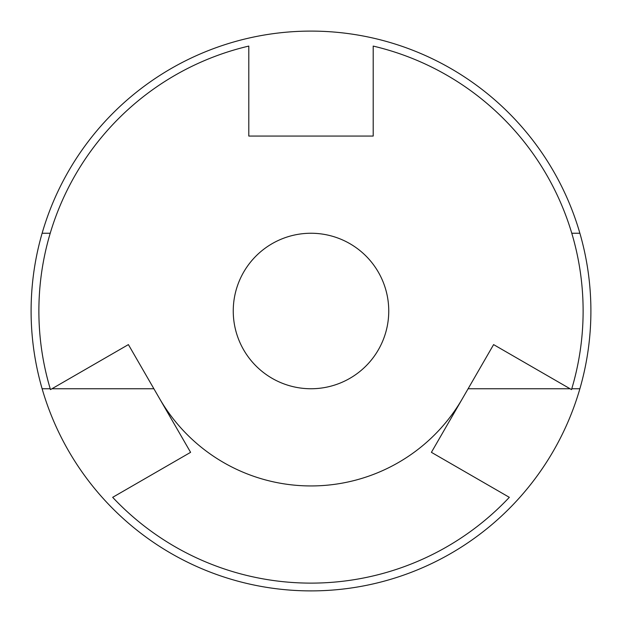 <?xml version="1.0" encoding="UTF-8"?>
<svg xmlns="http://www.w3.org/2000/svg" width="622" height="622" viewBox="0 0 622 622"><rect width="100%" height="100%" fill="white"/><g stroke="black" fill="none" stroke-linecap="round" stroke-linejoin="round"><path stroke-width="0.93" d="M311 233.25A77.75 77.75 0 0 1 388.75 311A77.75 77.75 0 0 1 311 388.75A77.75 77.75 0 0 1 233.25 311A77.75 77.75 0 0 1 311 233.25M462.504 398.469A174.938 174.938 0 0 1 159.496 398.469M42.117 388.75A279.9 279.9 0 0 0 579.883 388.75A279.9 279.9 0 0 0 311 31.1A279.9 279.9 0 0 0 42.117 388.75L50.219 388.75M579.883 233.25L571.781 233.25M51.929 388.75L153.891 388.75M50.219 233.25L42.117 233.25M468.109 388.75L570.071 388.75M571.781 388.75L579.883 388.75M509.325 497.328A272.125 272.125 0 0 1 112.675 497.328L190.596 452.334L128.396 344.604L50.475 389.597A272.125 272.125 0 0 1 248.8 46.082L248.8 136.062L373.2 136.062L373.2 46.082A272.125 272.125 0 0 1 571.525 389.597L493.604 344.604L431.404 452.334L509.325 497.328"/></g></svg>
